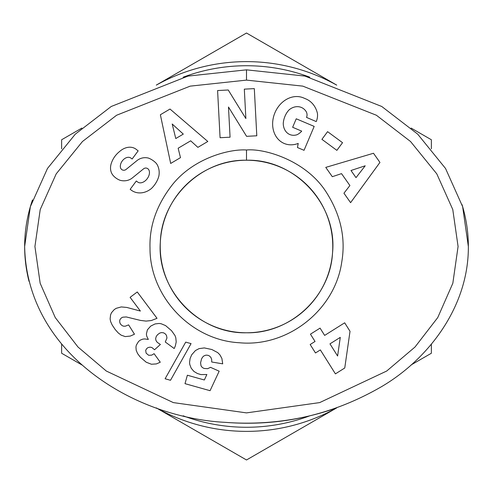 <?xml version="1.0" encoding="UTF-8"?>
<svg xmlns="http://www.w3.org/2000/svg" width="493" height="493" viewBox="0 0 493 493"><rect width="100%" height="100%" fill="white"/><g stroke="black" fill="none" stroke-linecap="round" stroke-linejoin="round"><path stroke-width="0.74" d="M309.851 77.198A180.765 180.765 0 0 0 183.119 77.21M183.162 415.809A180.765 180.765 0 0 0 309.832 415.809M32.501 199.918A221.85 176.66 0 0 0 24.65 246.5A221.85 176.66 0 0 0 29.007 281.33M225.406 422.359A221.85 176.66 0 0 0 246.5 423.16A221.85 176.66 0 0 0 336.3 408.038M468.35 246.5L462.637 206.672L445.536 168.47L417.663 134.114L381.767 106.488L304.988 76.095L246.5 69.84L187.987 76.101L111.233 106.482L75.337 134.114L47.47 168.47L30.363 206.672L24.65 246.5C26.739 353.013 133.529 417.719 225.406 422.359C280.905 426.722 333.003 414.792 381.693 386.567C429.366 358.473 468.757 305.839 468.35 246.5A221.85 176.66 0 0 0 462.027 204.62M246.5 160.225A86.275 86.275 0 0 1 332.775 246.5A86.275 86.275 0 0 1 246.5 332.775C198.778 334.094 156.614 289.718 160.336 242.143C161.531 197.625 201.976 159.165 246.5 160.225C295.165 158.863 337.625 204.878 332.516 253.137C330.162 296.78 290.167 333.779 246.5 332.775A86.275 86.275 0 0 1 160.225 246.5A86.275 86.275 0 0 1 246.5 160.225M165.272 342L166.961 338.013L166.474 335.382L165.395 333.964L163.676 332.855L161.599 332.565L159.75 333.077L157.557 334.685L156.232 336.466L155.628 338.709L156.028 340.638L157.224 342.327L160.391 344.471L154.562 349.747L151.869 347.516L150.045 347.158L148.06 347.577L146.76 348.533L145.675 350.307L146.131 353.179L148.701 355.299L151.715 355.133L154.075 353.684L160.274 362.213L156.367 363.92L151.419 364.241L146.205 362.219L140.271 357.117L137.59 353.58L136.197 350.276L135.951 347.023L136.345 345.082L138.521 341.52L140.129 340.207L142.73 339.141L144.64 338.925L148.325 339.437L146.692 336.06L146.39 333.995L147.407 329.829L150.704 326.107L155.061 323.938L159.116 323.457L161.156 323.753L165.574 325.59L171.564 330.717L174.984 335.536L175.798 337.748L176.204 341.963L175.36 345.87L174.195 348.539L165.272 342M211.694 361.991L211.707 359.767L210.986 357.591L209.617 356.075L207.954 355.293L205.938 355.133L203.825 355.958L202.549 357.191L201.52 358.99L200.577 362.873L201.052 365.929L202.272 367.464L204.077 368.462L207.639 368.678L210.536 367.347L219.169 371.192L210.067 390.696L185.004 383.653L187.371 375.222L204.349 379.986L206.869 374.52L200.91 374.588L197.416 373.515L193.909 371.432L191.198 368.209L189.762 364.444L189.559 362.472L190.095 358.51L191.722 354.763L195.462 350.535L199.073 348.625L204.312 347.922L211.861 349.519L217.715 352.612L219.86 354.781L221.881 358.417L222.707 363.84L211.694 361.991M344.755 368L335.419 373.873L320.351 349.913L315.489 352.97L310.171 344.515L315.033 341.458L310.448 334.168L320.062 328.122L324.647 335.413L344.675 322.81L350.024 331.308L344.755 368M337.6 356.008L340.281 337.372L329.965 343.861L337.6 356.008M165.106 378.766L185.713 342.117L191.062 343.621L170.504 380.282L165.106 378.766M111.529 312.667L114.24 309.592L116.219 308.316L121.278 306.929L126.787 307.435L140.382 311.052L130.103 297.347L137.27 291.973L157.027 318.318L151.302 320.549L146.064 321.097L140.462 320.413L126.282 316.95L122.8 317.19L121.364 317.923L120.07 319.452L119.67 320.832L119.867 322.81L120.668 324.302L122.202 325.694L123.786 326.224L125.468 326.144L128.599 324.875L134.478 334.211L130.331 336.066L125.247 336.596L121.13 335.148L118.258 332.948L115.202 329.521L112.207 325.066L110.648 321.633L110.118 318.928L110.574 314.885L111.529 312.667M246.5 149.995C230.28 148.818 194.322 157.526 172.667 184.357C156.854 204.466 149.299 225.683 150.008 248.004C149.681 296.466 191.007 340.262 239.413 342.746C287.653 347.38 334.957 310.109 341.735 262.116C345.858 238.218 340.737 214.954 326.372 192.332C306.233 160.367 264.34 148.208 246.5 149.995L246.5 160.262M246.5 80.112L302.801 86.127L376.399 115.245L410.533 141.503L436.798 173.869L452.777 209.537L458.077 246.5L452.833 283.265L437.747 317.572L415.001 347.029L386.703 371.032L319.68 402.596L246.5 412.887L173.32 402.596L106.297 371.032L77.999 347.029L55.253 317.572L40.167 283.265L34.923 246.5L40.223 209.537L56.202 173.869L82.473 141.503L116.594 115.245L190.175 86.139L246.5 80.112L246.5 69.84M321.923 139.34L327.586 131.662L342.53 142.68L336.867 150.359L321.923 139.34M332.313 176.691L325.762 167.386L373.491 153.261L379.943 162.419L350.591 202.66L343.948 193.219L349.901 185.534L341.526 173.635L332.313 176.691M180.475 157.649L170.683 163.448L160.367 114.752L170.005 109.045L207.806 141.479L197.872 147.358L190.68 140.813L178.158 148.227L180.475 157.649M316.216 121.58L306.529 117.408A6.489 6.489 0 0 0 305.894 111.184A14.716 12.134 -65.9 0 0 289.206 109.773A13.286 7.426 -69.4 0 0 283.259 123.49A14.728 11.801 -66.8 0 0 297.039 134.731A20.01 16.78 -138.7 0 0 301.704 131.126L292.639 127.286L296.238 118.795L314.177 126.399L304.039 150.316L297.445 147.518L298.216 143.42A24.742 20.509 -67 0 1 272.814 120.748A24.742 20.509 -67 0 1 303.491 97.904L306.202 99.056A24.749 21.002 -68.9 0 1 317.455 113.495A16.01 16.01 0 0 1 316.457 121.019L316.216 121.58M119.54 151.554A17.766 13.305 -61.7 0 1 136.863 149.89L138.163 150.852L132.142 159.005L130.811 158.019A7.444 5.133 126.5 0 0 123.626 159.43A7.444 5.133 126.5 0 0 120.446 167.484A3.463 3.463 0 0 0 126.023 169.481L137.005 160.576A12.984 12.984 0 0 1 147.019 157.809A18.537 15.844 -53.5 0 1 148.448 158.087A13.496 8.295 -143.5 0 1 156.41 163.497A18.518 15.788 127.1 0 1 158.845 176.149A19.782 13.786 127.1 0 1 151.382 188.536A18.537 15.776 -54.1 0 1 131.335 190.193L130.158 189.324L136.314 180.999L137.8 182.096A8.375 5.559 126.5 0 0 146.631 179.427A8.375 5.559 126.5 0 0 148.652 169.58A3.463 3.463 0 0 0 143.592 168.816L132.377 177.905A12.984 12.984 0 0 1 125.586 180.728A17.625 15.018 126.5 0 1 120.126 180.296A13.496 10.445 -143.5 0 1 113.254 175.594A17.483 13.323 139.5 0 1 111.991 161.519A82.608 44.943 -150.1 0 1 119.54 151.554M245.871 118.56L244.318 89.141L254.314 88.617L256.798 135.791L246.574 136.327L228.481 107.024L230.071 137.196L220.075 137.726L217.592 90.552L228.234 89.991L245.871 118.56M356.014 177.64L365.202 165.79L350.991 170.498L356.014 177.64M183.291 134.096L172.199 124.002L175.773 138.545L183.291 134.096M81.9 364.943L61.625 353.241L61.625 344.157M61.625 148.861L61.625 139.759L81.9 128.057M156.287 85.11L246.5 33.025L336.744 85.129M336.645 85.092A184.875 184.875 0 0 0 156.386 85.073M411.094 128.057L431.375 139.759L431.375 148.861M431.375 344.151L431.375 353.241L411.1 364.943M336.701 407.896L246.5 459.975L156.299 407.896M156.404 407.933A184.875 184.875 0 0 0 336.602 407.933"/></g></svg>
